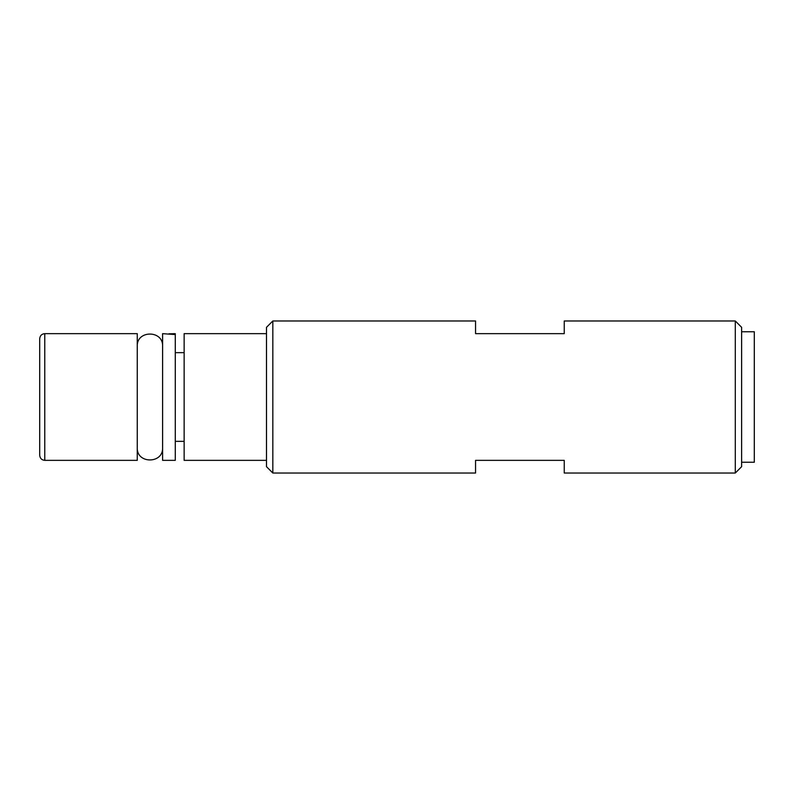 <?xml version="1.0" encoding="UTF-8"?>
<svg xmlns="http://www.w3.org/2000/svg" width="794" height="794" viewBox="0 0 794 794"><rect width="100%" height="100%" fill="white"/><g stroke="black" fill="none" stroke-linecap="round" stroke-linejoin="round"><path stroke-width="1.19" d="M741.626 462.247L754.3 462.247L754.3 331.753L741.626 331.753M162.601 333.649L162.601 460.351L175.275 460.351L175.275 334.582L162.601 333.649M137.263 418.756L137.263 460.351L44.772 460.351L44.772 333.649L137.263 333.649L137.263 418.756M168.933 333.808L175.275 333.678L175.275 334.582M173.42 333.649L175.275 333.678M741.626 466.683L741.626 327.317L735.294 320.974L735.294 473.026L741.626 466.683M272.828 320.974L266.496 327.317L266.496 466.683L272.828 473.026L272.828 320.974L475.556 320.974L475.556 333.649L564.246 333.649L564.246 320.974L735.294 320.974M272.828 473.026L475.556 473.026L475.556 460.351L564.246 460.351L564.246 473.026L735.294 473.026M266.496 333.649L184.139 333.649L184.139 460.351L266.496 460.351M44.772 333.649C41.715 333.917 40.028 335.614 39.7 338.72L39.7 455.28C40.028 458.386 41.715 460.083 44.772 460.351M162.601 346.323L162.601 346.323C163.385 329.976 136.479 329.976 137.263 346.323M137.263 447.677C136.479 464.024 163.385 464.033 162.601 447.677M175.275 441.345L184.139 441.345M175.275 352.655L184.139 352.655"/></g></svg>
